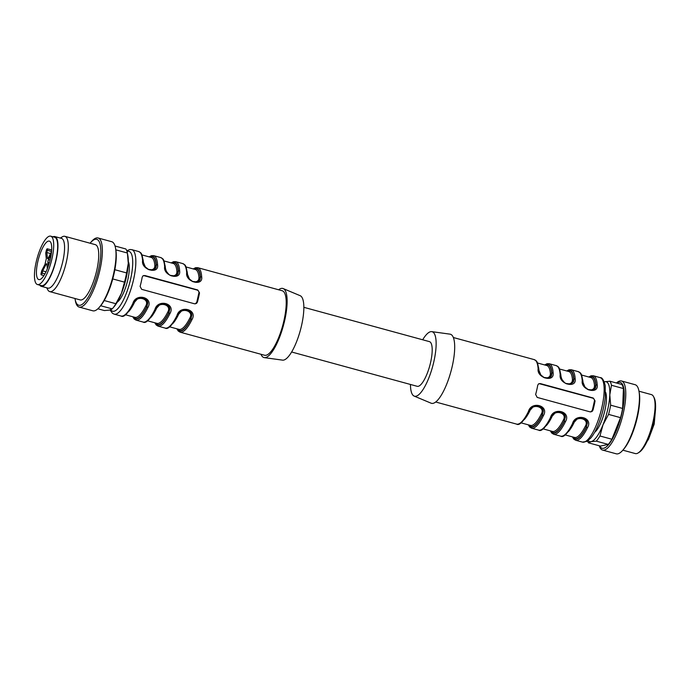 <?xml version="1.0" encoding="UTF-8"?>
<svg xmlns="http://www.w3.org/2000/svg" width="690" height="690" viewBox="0 0 690 690"><rect width="100%" height="100%" fill="white"/><g stroke="black" fill="none" stroke-linecap="round" stroke-linejoin="round"><path stroke-width="1.03" d="M177.753 315.356A0.957 0.5 -154.1 0 1 176.985 315.494C179.883 304.618 198.039 309.465 191.975 319.591A33.431 9.677 105.3 0 1 180.116 332.175L264.563 355.247A33.431 9.677 -74.7 0 0 283.909 320.747A33.431 9.677 -74.7 0 0 282.184 290.749L197.737 267.677A33.431 9.677 105.3 0 1 201.678 276.88C203.231 286.807 185.11 281.951 186.688 272.783A0.957 0.699 -3.7 0 1 187.275 273.369C188.396 279.252 190.595 280.209 192.32 281.382L197.03 282.106M198.582 297.433A33.431 9.677 105.3 0 1 197.426 302.065L196.521 303.402L194.563 303.798L141.648 289.334L140.105 286.402A33.431 9.677 -74.7 0 0 141.26 281.77A33.431 9.677 -74.7 0 0 142.2 277.182L142.942 275.879L144.788 275.508L197.702 289.964L199.522 292.845A33.431 9.677 105.3 0 1 198.582 297.433M155.155 322.877A32.473 9.401 -74.7 0 0 168.955 312.76L169.826 308.904L169.335 306.895L166.557 304.057L162.538 303.591L159.709 304.721L155.733 309.146A0.957 0.5 -154.1 0 1 155.707 309.327A0.957 0.5 -154.1 0 1 154.94 309.474C157.838 298.589 175.993 303.436 169.93 313.562A33.431 9.677 105.3 0 1 158.07 326.146L165.126 328.078A33.431 9.677 -74.7 0 0 176.985 315.494M133.11 316.857A32.473 9.401 -74.7 0 0 146.91 306.74L147.772 302.876L147.289 300.875L144.512 298.028L140.493 297.571L137.655 298.701L133.679 303.126A0.957 0.5 -154.1 0 1 133.662 303.298A0.957 0.5 -154.1 0 1 132.885 303.445C135.783 292.569 153.948 297.416 147.884 307.542A33.431 9.677 105.3 0 1 136.025 320.126L143.08 322.049A33.431 9.677 -74.7 0 0 154.94 309.474M142.589 260.734A0.957 0.699 176.3 0 1 143.106 261.639L145.34 266.944L148.781 269.643L152.757 270.118L154.81 269.152L155.966 267.668L156.337 265.253A0.957 0.699 -3.7 0 1 157.587 264.831C159.131 274.758 141.01 269.902 142.589 260.734A33.431 9.677 -74.7 0 0 138.655 251.531L131.816 249.668A33.431 9.677 105.3 0 1 133.541 279.657A33.431 9.677 105.3 0 1 114.195 314.157L112.453 313.303L110.072 309.965M171.517 262.994A32.473 9.401 -74.7 0 1 178.382 271.274L177.684 273.714L174.786 276.129L176.856 275.181L178.011 273.697L178.382 271.274A0.957 0.699 -3.7 0 1 179.633 270.86C181.177 280.787 163.056 275.931 164.643 266.763A33.431 9.677 -74.7 0 0 160.701 257.56L153.646 255.628A33.431 9.677 105.3 0 1 157.587 264.831M187.206 273.68L189.431 278.993L192.881 281.693L196.848 282.167L198.901 281.201L200.057 279.717L200.436 277.302L199.729 279.743L196.831 282.15M184.446 309.663L188.197 310.207L190.914 312.932L191.475 314.882L190.802 318.832A0.957 0.509 26.2 0 0 189.845 318.021C194.313 310.629 180.668 306.981 178.374 314.882A31.041 8.987 105.3 0 1 172.845 323.541M177.201 328.897A32.473 9.401 -74.7 0 0 191.009 318.789L191.872 314.925L191.389 312.924L188.612 310.077L184.584 309.612L181.755 310.75L177.779 315.175A0.957 0.5 -154.1 0 1 177.753 315.347C180.918 310.207 181.979 310.595 184.679 309.612M149.471 256.965A32.473 9.401 -74.7 0 1 156.337 265.253L155.638 267.694L152.74 270.101M140.355 297.614L144.098 298.158L146.815 300.883L147.384 302.832L146.711 306.783A0.957 0.509 26.2 0 0 145.745 305.972C150.222 298.589 136.577 294.932 134.283 302.841A31.041 8.987 105.3 0 1 128.754 311.492M162.4 303.635L166.143 304.178L168.869 306.903L169.43 308.853L168.757 312.803A0.957 0.509 26.2 0 0 167.791 311.992C172.267 304.609 158.622 300.961 156.328 308.861A31.041 8.987 105.3 0 1 150.8 317.512M160.701 257.56C162.866 259.112 163.849 257.629 165.229 267.358A0.957 0.699 176.3 0 1 165.16 267.66L166.195 271.118L168.955 274.534L170.835 275.664L174.803 276.147M260.975 354.263A35.82 10.367 -74.7 0 0 264.322 357.627L282.564 360.137A33.431 9.677 -74.7 0 0 301.547 325.559A33.431 9.677 -74.7 0 0 300.167 295.691L283.185 288.575A35.82 10.367 -74.7 0 0 278.596 289.774M264.322 357.627A35.82 10.367 -74.7 0 0 284.66 320.583A35.82 10.367 -74.7 0 0 283.185 288.575M128.305 261.51A22.209 6.426 105.3 0 1 127.003 282.995A22.209 6.426 105.3 0 1 117.205 302.168M165.393 268.591A0.957 0.707 175.8 0 0 165.471 268.608L165.54 269.195M170.301 275.37L173.871 275.802L175.562 275.017L176.588 273.74L176.942 271.748A31.041 8.987 -74.7 0 0 173.302 263.477L163.944 260.923M143.347 262.562A0.957 0.707 175.8 0 0 143.425 262.588L143.494 263.166M148.255 269.35L151.826 269.781L153.516 268.997L154.534 267.72L154.888 265.719A31.041 8.987 -74.7 0 0 151.248 257.456L141.899 254.895M187.085 271.412A31.041 8.987 105.3 0 1 187.525 274.637L187.594 275.215M192.355 281.399L195.925 281.831L197.607 281.046L198.634 279.769L198.987 277.768A0.957 0.707 175.8 0 0 200.229 277.346A31.999 9.263 105.3 0 0 194.062 269.152M143.529 275.552L197.193 290.076A2.389 2.26 -102.1 0 1 198.875 292.983L196.779 302.203L195.339 303.859M133.601 316.986A31.999 9.263 105.3 0 0 146.711 306.783L146.91 306.74A0.957 0.5 25.9 0 0 147.884 307.542M155.655 323.015A31.999 9.263 105.3 0 0 168.757 312.803L168.955 312.76A0.957 0.5 25.9 0 0 169.93 313.562M177.701 329.035A31.999 9.263 105.3 0 0 190.802 318.832L191.009 318.789A0.957 0.5 25.9 0 0 191.975 319.591M201.678 276.88A0.957 0.699 176.3 0 0 200.436 277.302A32.473 9.401 -74.7 0 0 193.562 269.014M165.229 267.349A0.957 0.699 176.3 0 0 164.643 266.763M172.017 263.123A31.999 9.263 105.3 0 1 178.184 271.317A0.957 0.707 -4.2 0 1 176.942 271.748M149.971 257.103A31.999 9.263 105.3 0 1 156.138 265.296A0.957 0.707 -4.2 0 1 154.888 265.719M97.885 308.784L104.406 310.569L109.581 310.077L112.22 308.896A33.431 9.677 -74.7 0 0 112.505 308.568A33.431 9.677 -74.7 0 0 115.877 303.721L121.457 293.285L124.502 282.141A33.431 9.677 -74.7 0 0 126.589 272.921L128.271 263.321L127.4 253.014A33.431 9.677 -74.7 0 0 125.839 248.961L115.04 246.011M112.505 308.568L113.962 306.86A31.041 8.987 -74.7 0 0 121.457 293.285A31.041 8.987 -74.7 0 0 128.271 263.321A31.041 8.987 -74.7 0 0 127.9 255.843L127.581 254.015M112.22 308.896L100.662 305.73M104.199 300.53L115.877 303.721M124.502 282.141L112.746 278.933M114.85 269.712L126.589 272.921M127.4 253.014L115.842 249.858M74.986 298.503A34.164 9.884 -74.7 0 0 75.063 298.994L75.331 300.53A35.82 10.367 -74.7 0 0 79.169 307.076L92.84 310.811A35.82 10.367 -74.7 0 0 99.472 307.119L100.49 305.937A34.164 9.884 -74.7 0 0 108.744 290.99A34.164 9.884 -74.7 0 0 115.825 249.789L115.558 248.253A35.82 10.367 -74.7 0 0 111.72 241.707L98.049 237.972A35.82 10.367 -74.7 0 0 91.416 241.655L90.407 242.846A34.164 9.884 -74.7 0 0 90.088 243.225M99.472 307.119A35.82 10.367 -74.7 0 0 108.132 291.456A35.82 10.367 -74.7 0 0 115.558 248.253M79.169 307.076A35.82 10.367 -74.7 0 0 94.461 287.713A35.82 10.367 -74.7 0 0 98.049 237.972M75.063 298.994A34.164 9.884 -74.7 0 0 93.305 286.773A34.164 9.884 -74.7 0 0 100.757 248.693A34.164 9.884 -74.7 0 0 90.407 242.846M46.748 287.816L47.688 289.653A28.652 8.289 -74.7 0 0 49.749 291.611L80.178 299.917A28.652 8.289 -74.7 0 0 92.408 284.435A28.652 8.289 -74.7 0 0 95.28 244.639L64.86 236.325A28.652 8.289 -74.7 0 0 62.083 236.963L60.34 238.067M49.749 291.611A28.652 8.289 -74.7 0 0 61.979 276.121A28.652 8.289 -74.7 0 0 64.86 236.325M39.744 285.151A25.789 7.461 -74.7 0 0 41.245 286.315L47.86 288.118A25.789 7.461 -74.7 0 0 58.866 274.189A25.789 7.461 -74.7 0 0 61.453 238.369L54.838 236.558A25.789 7.461 -74.7 0 0 52.975 236.791M41.245 286.315A25.789 7.461 -74.7 0 0 52.25 272.377A25.789 7.461 -74.7 0 0 54.838 236.558M50.681 236.161L54.648 237.248A25.073 7.254 105.3 0 1 55.045 263.347A25.073 7.254 105.3 0 1 41.434 285.617L37.467 284.53A25.073 7.254 -74.7 0 0 51.077 262.26A25.073 7.254 -74.7 0 0 50.681 236.161A25.073 7.254 -74.7 0 0 36.173 262.036A25.073 7.254 -74.7 0 0 37.467 284.53M37.795 261.691A19.941 5.77 -74.7 0 0 38.821 279.579A19.941 5.77 -74.7 0 0 49.637 261.872A19.941 5.77 -74.7 0 0 49.326 241.112A19.941 5.77 -74.7 0 0 37.795 261.691M50.594 253.541L46.834 252.54L47.343 250.306A1.673 0.483 -74.7 0 0 47.256 248.805A1.673 0.483 -74.7 0 0 46.29 250.53L45.704 253.118L46.299 258.698L45.014 264.33L41.702 270.739L41.107 273.335A1.673 0.483 -74.7 0 0 41.193 274.836A1.673 0.483 -74.7 0 0 42.159 273.111L42.668 270.877L46.032 264.382A1.906 0.552 105.3 0 1 46.67 263.752A1.906 0.552 105.3 0 1 46.886 264.192L47.343 268.764M46.023 271.8L42.668 270.877M48.3 266.211L47.877 262.278A1.906 0.552 105.3 0 1 48.473 259.673L51.233 254.386M51.569 251.54L48.291 258A1.906 0.552 105.3 0 1 47.662 258.629A1.906 0.552 105.3 0 1 47.438 258.189L46.834 252.54M303.85 307.317L429.404 341.619A23.158 6.702 105.3 0 1 429.767 365.726A23.158 6.702 105.3 0 1 417.191 386.305L291.637 351.995M594.651 432.311A22.209 6.426 -74.7 0 0 604.932 410.171A22.209 6.426 -74.7 0 0 605.596 392.222M609.908 381.216L621.863 384.485A33.431 9.677 105.3 0 1 623.424 388.539L611.469 385.27A33.431 9.677 105.3 0 0 609.908 381.216L604.25 381.82A31.041 8.987 105.3 0 1 604.725 381.708A31.041 8.987 105.3 0 1 609.796 394.878A31.041 8.987 105.3 0 1 602.991 424.842L599.946 435.985A33.431 9.677 105.3 0 1 596.298 441.152L591.114 441.635L588.475 442.825A33.431 9.677 105.3 0 1 587.561 441.039M611.469 385.27L609.796 394.878L610.667 405.177A33.431 9.677 105.3 0 1 608.571 414.397L602.991 424.842A31.041 8.987 105.3 0 1 591.114 441.635A31.041 8.987 105.3 0 1 588.208 440.582M588.475 442.825L600.429 446.085L608.252 444.412L596.298 441.152M599.946 435.985L611.909 439.245A33.431 9.677 105.3 0 1 608.252 444.412M610.667 405.177L622.622 408.446A33.431 9.677 105.3 0 1 620.526 417.666L608.571 414.397M622.622 408.446L623.424 388.539M611.909 439.245L620.526 417.666M616.817 383.105A34.164 9.884 105.3 0 1 622.484 410.334A34.164 9.884 105.3 0 1 603.655 448.267A34.164 9.884 105.3 0 1 599.662 445.878M616.429 383.002A35.82 10.367 105.3 0 1 621.474 380.975A35.82 10.367 105.3 0 1 622.699 415.69A35.82 10.367 105.3 0 1 604.173 450.104A35.82 10.367 105.3 0 1 602.594 450.078A35.82 10.367 105.3 0 1 599.274 445.775M621.474 380.975L635.136 384.71A35.82 10.367 105.3 0 1 638.983 391.264A35.82 10.367 105.3 0 1 622.898 450.13A35.82 10.367 105.3 0 1 617.843 453.839A35.82 10.367 105.3 0 1 616.256 453.813L602.594 450.078M638.983 391.264L639.25 392.791A34.164 9.884 105.3 0 1 623.907 448.949L622.898 450.13M622.854 450.173L635.283 453.563A30.567 8.849 -74.7 0 0 636.637 453.589A30.567 8.849 -74.7 0 0 638.241 452.89A30.567 8.849 -74.7 0 0 651.869 426.411A30.567 8.849 -74.7 0 0 653.594 396.681A30.567 8.849 -74.7 0 0 651.394 394.602L638.966 391.204M653.594 396.681L654.155 397.785A29.61 8.565 105.3 0 1 652.49 426.584A29.61 8.565 105.3 0 1 639.285 452.235L638.241 452.89M536.803 389.841A33.431 9.677 -74.7 0 0 537.734 385.253L538.485 383.951L540.33 383.58L593.245 398.035L595.065 400.916A33.431 9.677 105.3 0 1 594.125 405.504A33.431 9.677 105.3 0 1 592.969 410.136L592.063 411.473L590.105 411.87L537.191 397.414L535.647 394.473A33.431 9.677 -74.7 0 0 536.803 389.841M548.481 378.137C545.635 378.396 543.453 377.715 541.926 376.067C540.701 375.576 539.632 373.359 538.718 369.409A0.957 0.699 176.3 0 1 538.649 369.711L540.882 375.015L544.324 377.715L548.291 378.189L550.353 377.223L551.5 375.74L551.879 373.325A0.957 0.699 -3.7 0 1 553.121 372.902C554.674 382.838 536.553 377.982 538.131 368.814A33.431 9.677 -74.7 0 0 534.189 359.611C536.363 361.172 537.337 359.654 538.718 369.409A0.957 0.699 176.3 0 0 538.131 368.814M567.559 371.194A31.999 9.263 105.3 0 1 573.726 379.388L573.226 381.794L570.604 384.158L573.554 381.768L573.925 379.345A0.957 0.699 -3.7 0 1 575.175 378.931C576.719 388.858 558.598 384.002 560.177 374.834A33.431 9.677 -74.7 0 0 556.244 365.631C558.408 367.192 559.383 365.674 560.772 375.429C561.686 379.379 562.755 381.605 563.971 382.088C565.498 383.735 567.68 384.425 570.527 384.158M592.572 390.178C589.726 390.445 587.544 389.755 586.026 388.116C584.801 387.625 583.731 385.408 582.817 381.458A0.957 0.699 176.3 0 1 582.748 381.76L584.973 387.064L588.423 389.764L592.391 390.238L594.444 389.272L595.599 387.789L595.97 385.374A0.957 0.699 -3.7 0 1 597.221 384.951C598.765 394.878 580.644 390.023 582.231 380.854A33.431 9.677 -74.7 0 0 578.289 371.651C580.454 373.221 581.428 371.703 582.817 381.458A0.957 0.699 176.3 0 0 582.231 380.854M573.295 423.427A0.957 0.5 -154.1 0 1 572.528 423.565C575.426 412.689 593.581 417.536 587.518 427.662A33.431 9.677 105.3 0 1 575.658 440.246L582.498 442.118A33.431 9.677 -74.7 0 0 601.844 407.609A33.431 9.677 -74.7 0 0 600.119 377.62L593.279 375.748A33.431 9.677 105.3 0 1 597.221 384.951M551.241 417.407A0.957 0.5 -154.1 0 1 550.473 417.545C553.371 406.66 571.536 411.507 565.472 421.642A33.431 9.677 105.3 0 1 553.613 434.226L560.668 436.149A33.431 9.677 -74.7 0 0 572.528 423.565M528.428 411.516C531.326 400.64 549.49 405.487 543.418 415.613A0.957 0.5 -154.1 0 1 542.452 414.811L543.315 410.947L542.832 408.946L540.054 406.099L536.035 405.642L533.198 406.772L529.221 411.197A0.957 0.5 25.9 0 1 529.204 411.369C523.46 421.676 519.251 425.92 516.568 424.1A33.431 9.677 -74.7 0 0 528.428 411.516A0.957 0.5 25.9 0 0 529.195 411.378C532.361 406.229 533.422 406.617 536.121 405.642M535.889 405.686L539.64 406.229L541.236 407.367L542.918 410.904L542.452 414.811A32.473 9.401 -74.7 0 1 528.652 424.928M545.505 365.174A31.999 9.263 105.3 0 1 551.672 373.368L551.172 375.765L548.274 378.18M579.988 417.735L583.74 418.278L586.457 421.004L587.018 422.953L586.345 426.903A0.957 0.509 26.2 0 0 585.379 426.092C589.855 418.709 576.21 415.061 573.916 422.961A31.041 8.987 105.3 0 1 568.388 431.612M573.243 437.106A31.999 9.263 105.3 0 0 586.345 426.903L587.414 422.996L586.923 420.995L584.154 418.149L580.126 417.692L577.297 418.821L573.321 423.246A0.957 0.5 -154.1 0 1 573.295 423.419C576.461 418.278 577.513 418.666 580.212 417.692M589.605 377.223A31.999 9.263 105.3 0 1 595.772 385.417L595.272 387.815L592.374 390.221M560.772 375.429A0.957 0.699 176.3 0 1 560.694 375.731L561.738 379.19L564.498 382.605L566.378 383.744L570.345 384.218M557.943 411.706L561.686 412.249L564.403 414.975L564.972 416.933L564.299 420.883A0.957 0.509 26.2 0 0 563.333 420.063C567.81 412.68 554.165 409.032 551.871 416.933A31.041 8.987 105.3 0 1 546.342 425.592M551.189 431.086A31.999 9.263 105.3 0 0 564.299 420.883L565.369 416.976L564.877 414.975L562.1 412.128L558.081 411.663L555.243 412.793L551.275 417.226A0.957 0.5 -154.1 0 1 551.25 417.398C554.406 412.258 555.467 412.637 558.167 411.663M422.677 339.782A33.431 9.677 105.3 0 1 431.75 331.64A33.431 9.677 105.3 0 1 433.838 361.707A33.431 9.677 105.3 0 1 414.147 396.086A33.431 9.677 105.3 0 1 410.464 384.468M431.75 331.64L449.992 334.15A35.82 10.367 105.3 0 1 452.226 366.364A35.82 10.367 105.3 0 1 431.129 403.202L414.147 396.086M560.936 376.662A0.957 0.707 175.8 0 0 561.013 376.688L561.082 377.266M565.843 383.45L569.414 383.873L571.104 383.088L572.122 381.812L572.476 379.819A31.041 8.987 -74.7 0 0 568.845 371.548L559.486 368.995M582.99 382.683A0.957 0.707 175.8 0 0 583.059 382.709L583.128 383.295M587.889 389.471L591.459 389.902L593.15 389.117L594.176 387.84L594.53 385.839A31.041 8.987 -74.7 0 0 590.89 377.577L581.532 375.015M538.89 370.634A0.957 0.707 175.8 0 0 538.968 370.659L539.037 371.246M543.798 377.421L547.368 377.853L549.05 377.068L550.077 375.791L550.43 373.79A31.041 8.987 -74.7 0 0 546.791 365.528L537.441 362.966M521.071 422.858L530.429 425.411A31.041 8.987 -74.7 0 0 541.288 414.043C545.755 406.66 532.111 403.012 529.825 410.912A0.957 0.509 26.2 0 0 529.463 410.861M539.071 383.623L592.736 398.147A2.389 2.26 -102.1 0 1 594.418 401.054L592.322 410.274L590.873 411.93M560.772 375.42A0.957 0.699 176.3 0 0 560.177 374.834M545.014 365.036A32.473 9.401 -74.7 0 1 551.879 373.325L551.672 373.368A0.957 0.707 -4.2 0 1 550.43 373.79M567.059 371.065A32.473 9.401 -74.7 0 1 573.925 379.345L573.726 379.388A0.957 0.707 -4.2 0 1 572.476 379.819M589.105 377.085A32.473 9.401 -74.7 0 1 595.97 385.374L595.772 385.417A0.957 0.707 -4.2 0 1 594.53 385.839M541.288 414.043A0.957 0.509 -153.8 0 1 542.254 414.854A31.999 9.263 105.3 0 1 529.144 425.057M550.698 430.948A32.473 9.401 -74.7 0 0 564.498 420.84A0.957 0.5 25.9 0 0 565.472 421.642M572.743 436.977A32.473 9.401 -74.7 0 0 586.552 426.86A0.957 0.5 25.9 0 0 587.518 427.662M140.579 297.571C137.879 298.546 136.818 298.158 133.662 303.298C127.926 313.605 123.708 317.84 121.035 316.029A33.431 9.677 -74.7 0 0 132.885 303.445M186.688 272.783A33.431 9.677 -74.7 0 0 182.746 263.58L175.691 261.657A33.431 9.677 105.3 0 1 179.633 270.86M110.745 309.758A31.041 8.987 -74.7 0 0 129.297 284.289A31.041 8.987 -74.7 0 0 127.02 251.522M165.039 265.391A31.041 8.987 105.3 0 1 165.471 268.608M147.582 320.807L156.941 323.36A31.041 8.987 -74.7 0 0 167.791 311.992M125.537 314.787L134.886 317.34A31.041 8.987 -74.7 0 0 145.745 305.972M142.994 259.362A31.041 8.987 105.3 0 1 143.425 262.588M169.628 326.836L178.986 329.389A31.041 8.987 -74.7 0 0 189.845 318.021M198.987 277.768A31.041 8.987 -74.7 0 0 195.348 269.497L185.989 266.944M197.426 302.065L196.779 302.203M199.522 292.845L198.875 292.983M197.702 289.964L197.193 290.076M144.788 275.508L144.279 275.62M44.962 273.87L42.159 273.111M46.929 264.632L46.032 264.382M49.413 262.683L47.877 262.278M50.094 260.121L48.473 259.673M48.076 258.353L47.438 258.189M51.578 251.453L47.343 250.306M648.867 437.339A19.82 5.736 -74.7 0 0 653.568 423.824A19.82 5.736 -74.7 0 0 654.845 415.449M556.244 365.631L549.188 363.708A33.431 9.677 105.3 0 1 553.121 372.902M578.289 371.651L571.234 369.728A33.431 9.677 105.3 0 1 575.175 378.931M543.418 415.613A33.431 9.677 105.3 0 1 531.567 428.197L538.623 430.129A33.431 9.677 -74.7 0 0 550.473 417.545M543.125 428.878L552.474 431.44A31.041 8.987 -74.7 0 0 563.333 420.063M560.582 373.463A31.041 8.987 105.3 0 1 561.013 376.688M582.627 379.491A31.041 8.987 105.3 0 1 583.059 382.709M565.17 434.907L574.529 437.46A31.041 8.987 -74.7 0 0 585.379 426.092M538.536 367.442A31.041 8.987 105.3 0 1 538.968 370.659M529.825 410.912A31.041 8.987 105.3 0 1 524.288 419.563M592.969 410.136L592.322 410.274M595.065 400.916L594.418 401.054M593.245 398.035L592.736 398.147M540.33 383.58L539.822 383.692M121.035 316.029L114.195 314.157M132.782 316.762L134.119 318.935L136.025 320.126M154.827 322.791L156.164 324.956L158.07 326.146M143.08 322.049C145.763 323.869 149.971 319.625 155.707 309.327C158.873 304.187 159.925 304.566 162.624 303.591M176.873 328.811L178.21 330.984L180.116 332.175M177.753 315.347C172.017 325.646 167.808 329.889 165.126 328.078M131.816 249.668L129.875 249.521L126.753 250.737M197.737 267.677L195.494 267.737L193.234 268.928M182.746 263.58C184.911 265.15 185.895 263.632 187.275 273.378M165.229 267.358C166.143 271.308 167.213 273.525 168.429 274.016C169.956 275.664 172.138 276.354 174.984 276.086M171.189 262.899L173.483 261.7L175.691 261.657M152.939 270.057C150.092 270.325 147.91 269.635 146.383 267.987C145.159 267.504 144.098 265.288 143.184 261.329C141.804 251.6 140.82 253.092 138.655 251.531M149.143 256.878L151.438 255.68L153.646 255.628M41.193 274.836L43.927 275.612M47.256 248.805L51.681 249.97M45.497 262.235A3.579 3.579 0 0 0 45.264 263.235M655.371 411.042L654.198 424.1L648.497 439.297L647.082 441.41M435.718 402.011L516.568 424.1M453.339 337.514L534.189 359.611M593.279 375.748L591.037 375.809L588.777 376.999M571.234 369.728L568.991 369.788L566.732 370.97M549.188 363.708L546.937 363.759L544.686 364.95M582.498 442.118L587.061 441.35L590.899 437.917C593.598 434.614 596.134 430.017 598.515 424.117C601.956 415.389 604.19 406.582 605.225 397.699L605.225 385.563C603.741 379.966 602.042 377.318 600.119 377.62M528.316 424.833L529.661 427.007L531.567 428.197M550.37 430.862L551.707 433.027L553.613 434.226M551.25 417.398C545.514 427.697 541.305 431.94 538.623 430.129M572.415 436.882L573.752 439.056L575.658 440.246M573.295 423.419C567.559 433.725 563.351 437.969 560.668 436.149"/></g></svg>
